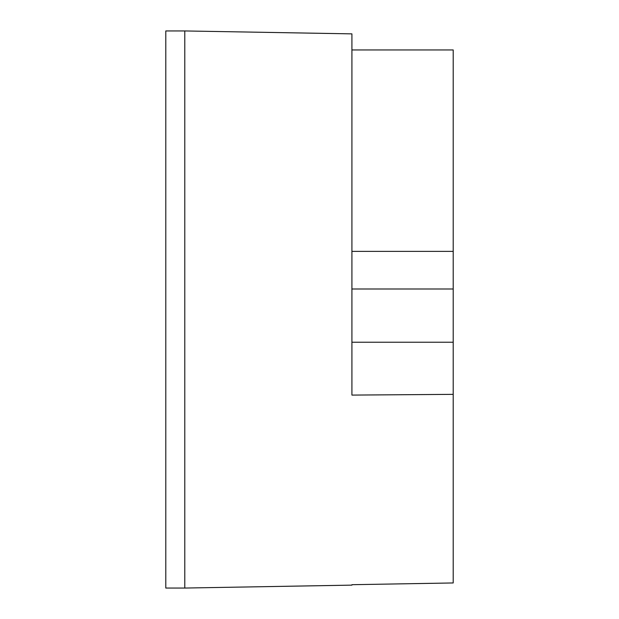 <?xml version="1.0" encoding="UTF-8"?>
<svg xmlns="http://www.w3.org/2000/svg" width="619" height="619" viewBox="0 0 619 619"><rect width="100%" height="100%" fill="white"/><g stroke="black" fill="none" stroke-linecap="round" stroke-linejoin="round"><path stroke-width="0.93" d="M165.791 30.95L165.791 588.05L184.787 588.05L184.787 30.95L165.791 30.95M351.917 584.7L351.917 585.133L351.917 584.7L453.209 582.951L453.209 394.357L351.917 395.092L351.917 33.867L184.787 30.95M351.917 49.946L453.209 49.946L453.209 394.357M453.209 342.237L351.917 342.237M453.209 251.384L351.917 251.384M453.209 289.003L351.917 289.003M351.917 585.133L184.787 588.05"/></g></svg>
